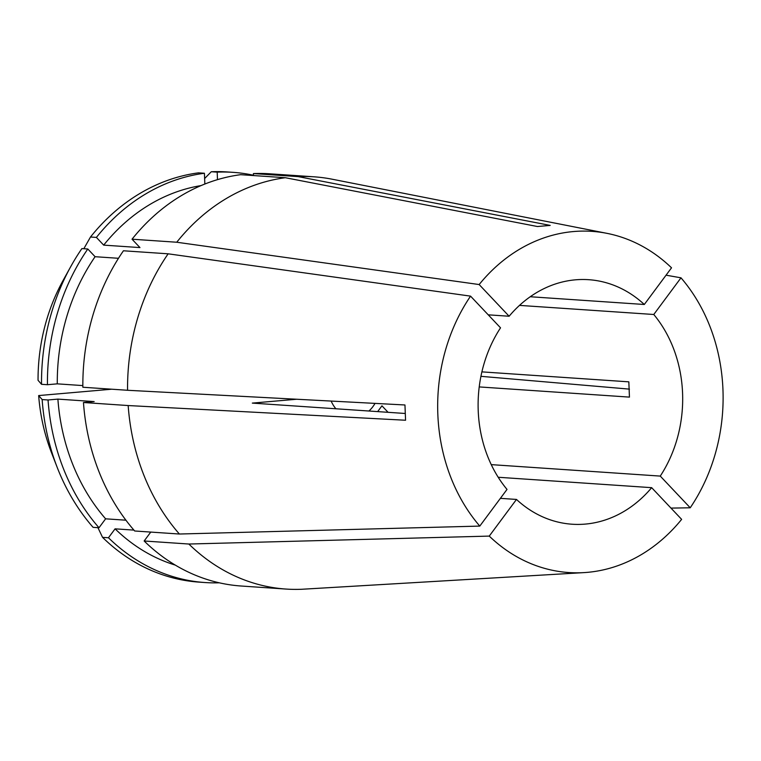 <?xml version="1.0" encoding="UTF-8"?>
<svg xmlns="http://www.w3.org/2000/svg" width="761" height="761" viewBox="0 0 761 761"><rect width="100%" height="100%" fill="white"/><g stroke="black" fill="none" stroke-linecap="round" stroke-linejoin="round"><path stroke-width="1.14" d="M481.884 371.872L628.833 381.841L629.442 397.109L479.221 386.921M519.506 305.389L653.775 314.493A122.55 102.193 93.9 0 1 682.569 393.066A122.55 102.193 93.9 0 1 660.263 476.091L491.245 464.629M437.832 414.355A170.978 142.573 93.9 0 0 479.791 526.089L507.016 489.418A122.55 102.193 93.9 0 1 500.529 327.829L470.555 296.134A170.978 142.573 93.9 0 0 437.832 414.355M127.563 390.279L82.854 387.244A206.602 172.281 93.9 0 1 123.434 250.778L168.143 253.813A206.602 172.281 93.9 0 0 127.563 390.279L404.957 404.976L405.565 420.243L128.171 405.546A206.602 172.281 93.9 0 0 179.396 534.022L479.791 526.089M670.983 508.101L690.227 507.787A170.978 142.573 93.9 0 0 680.99 277.822L653.775 314.493M480.923 376.324L629.452 389.128M666.056 275.187L680.99 277.822M150.773 532.072L144.152 540.995L188.861 544.029L489.256 536.096A170.978 142.573 93.9 0 0 583.915 572.614A170.978 142.573 93.9 0 0 681.628 519.363L651.663 487.668A122.55 102.193 93.9 0 1 572.101 524.224A122.55 102.193 93.9 0 1 516.481 499.435L500.396 498.341M188.861 544.029A206.602 172.281 93.9 0 0 286.022 589.062A206.602 172.281 93.9 0 0 301.879 589.261L583.915 572.614M168.143 253.813L470.555 296.134M498.198 477.261L651.663 487.668M296.704 399.24L252.319 403.102L405.223 413.48M690.227 507.787L660.263 476.091M489.256 536.096L516.481 499.435M388.072 412.31L381.946 405.832L377.665 411.606M368.914 411.016A30.64 25.551 93.9 0 0 375.021 403.387M144.152 540.995A206.602 172.281 93.9 0 0 241.313 586.027L286.022 589.062M97.931 527.677L102.554 537.361L108.462 537.761L115.082 528.838L133.926 530.113M115.082 528.838A193.779 161.589 93.9 0 0 175.306 565.109M108.462 537.761A205.575 171.425 93.9 0 0 205.109 582.545A205.575 171.425 93.9 0 0 219.254 582.802M102.554 537.361A205.575 171.425 93.9 0 0 199.201 582.136L205.109 582.545M111.791 389.204L38.659 395.568A176.39 147.082 93.9 0 0 51.434 452.519L57.132 467.216A205.575 171.425 93.9 0 0 93.089 527.344L98.997 527.744L105.617 518.821L125.926 520.201M331.159 401.066A30.64 25.551 93.9 0 0 335.905 408.771M70.735 266.626A205.575 171.425 93.9 0 0 41.532 384.305L38.05 380.3A176.39 147.082 93.9 0 1 63.115 280.409L70.735 266.626A205.575 171.425 93.9 0 1 81.893 248.59L87.8 248.99L95.087 256.704L118.488 258.293M95.087 256.704A193.779 161.589 93.9 0 0 57.284 383.848L82.844 385.589M87.8 248.99A205.575 171.425 93.9 0 0 47.439 384.705L57.284 383.848M41.532 384.305L47.439 384.705M201.056 185.589A193.779 161.589 93.9 0 0 103.686 245.128L139.957 247.582L132.034 239.201A206.602 172.281 93.9 0 1 240.647 174.688L285.356 177.722A206.602 172.281 93.9 0 0 176.742 242.236L479.154 284.547L509.119 316.243A122.55 102.193 93.9 0 1 588.691 279.696A122.55 102.193 93.9 0 1 644.31 304.486L530.227 296.742M644.31 304.486L671.525 267.815A170.978 142.573 93.9 0 0 606.936 233.342A170.978 142.573 93.9 0 0 479.154 284.547M606.936 233.342L332.072 179.196A206.602 172.281 93.9 0 0 313.989 176.809A206.602 172.281 93.9 0 0 298.122 176.609L550.203 225.408L537.437 226.521L285.356 177.722M488.239 314.826L509.119 316.243M313.989 176.809L269.28 173.774A206.602 172.281 93.9 0 0 253.413 173.575L298.122 176.609M253.499 175.563L253.413 173.575M253.48 175.239A205.575 171.425 93.9 0 0 232.942 172.338A205.575 171.425 93.9 0 0 217.189 172.138L217.484 179.653M232.942 172.338L227.035 171.938A205.575 171.425 93.9 0 0 211.282 171.739L217.189 172.138M204.623 178.531L211.282 171.739M38.659 395.568L42.15 399.573L48.048 399.972L57.893 399.116L94.164 401.58L83.463 402.512A206.602 172.281 93.9 0 0 134.687 530.988L179.396 534.022M83.463 402.512L128.171 405.546M57.893 399.116A193.779 161.589 93.9 0 0 105.617 518.821M48.048 399.972A205.575 171.425 93.9 0 0 98.997 527.744M42.15 399.573A205.575 171.425 93.9 0 0 57.132 467.216M132.034 239.201L176.742 242.236M83.824 248.723L90.492 237.013A205.575 171.425 93.9 0 1 198.507 172.852L204.414 173.251A205.575 171.425 93.9 0 0 96.4 237.413L103.686 245.128M204.414 173.251L204.842 184.029M90.492 237.013L96.4 237.413"/></g></svg>
